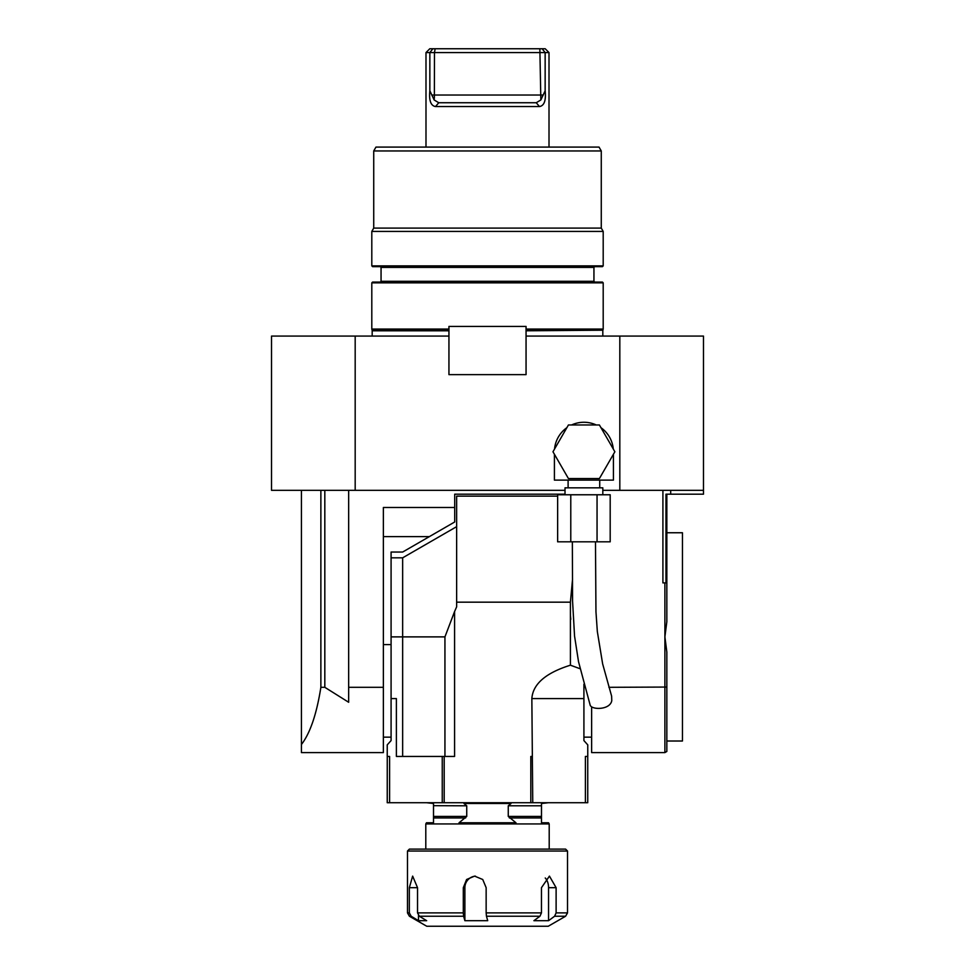 <?xml version="1.0" encoding="UTF-8"?>
<svg xmlns="http://www.w3.org/2000/svg" width="975" height="975" viewBox="0 0 975 975"><rect width="100%" height="100%" fill="white"/><g stroke="black" fill="none" stroke-linecap="round" stroke-linejoin="round"><path stroke-width="1.46" d="M703.475 490.34L619.82 490.34L619.82 336.07L703.475 336.07L703.475 494.191L670.69 494.191L670.69 490.34M666.839 494.191L666.839 621.697L664.901 636.882L664.901 582.892L665.962 582.892L665.962 494.191L670.69 494.191M662.915 490.34L662.915 582.892L664.901 582.892M348.66 490.34L348.66 702.268L324.821 687.314L324.821 490.34M572.557 579.077L570.412 602.172L570.412 665.194C545.744 672.921 532.898 684.048 531.85 698.588L583.915 698.588L583.915 684.231M448.939 336.07L448.939 326.43L526.061 326.43L526.061 374.632L448.939 374.632L448.939 336.07L355.18 336.07L355.18 490.34L565.013 490.34M602.818 490.34L619.82 490.34M355.18 490.34L271.525 490.34L271.525 336.07L355.18 336.07M591.63 707.009L591.63 752.59L664.901 752.59L664.901 636.882L666.839 652.068L666.839 687.058L608.9 687.314M348.66 687.314L383.37 687.314L383.37 752.59L301.421 752.59L301.421 490.34M565.013 494.191L454.716 494.191L454.716 507.5L383.37 507.5L383.37 687.314M666.839 687.058L666.839 751.469L664.901 752.59M526.061 374.632L526.061 336.07L619.82 336.07M444.941 756.442L444.941 636.882L454.582 611.557L454.582 756.442L396.386 756.442L396.386 698.588L391.085 698.588L391.085 552.045L402.651 552.045L454.716 521.978L454.716 507.5M549.01 52.565L545.147 52.565L542.149 48.75L545.196 48.75L549.01 52.565L549.01 147.091M545.147 90.797L545.147 52.565L429.853 52.565L429.853 90.797L434.155 99.962L438.75 102.741L536.25 102.741L540.845 99.962L545.147 90.797C546.122 100.486 544.233 105.739 539.48 106.555L435.52 106.555C430.779 105.763 428.89 100.51 429.853 90.797M425.99 52.565L429.804 48.75L432.851 48.75L429.853 52.565L425.99 52.565L425.99 147.091M540.845 99.962L539.857 48.75L542.149 48.75M539.48 106.555L536.25 102.741M435.52 106.555L438.75 102.741M434.362 98.012L434.472 52.565L435.143 48.75L539.857 48.75M435.143 48.75L432.851 48.75L429.853 52.565M434.155 99.962L434.472 95.026L543.282 95.026M487.5 266.65L372.572 266.65L371.804 265.882L603.196 265.882L602.428 266.65L487.5 266.65M372.572 282.08L602.428 282.08L603.196 282.848L371.804 282.848L372.572 282.08M373.73 150.954L601.27 150.954L599.04 147.091L375.96 147.091L373.73 150.954L373.73 228.089L371.804 231.428L371.804 265.882M601.27 150.954L601.27 228.089L373.73 228.089M601.27 228.089L603.196 231.428L371.804 231.428M448.939 329.05L371.804 329.05L371.804 282.848M603.196 282.848L603.196 329.05L526.061 329.05M387.258 802.717L387.258 756.442L387.233 802.717L387.258 756.442L389.598 756.442L389.598 802.717L387.258 802.717M583.915 698.588L583.915 740.586L587.767 744.876L587.767 756.442L585.402 756.442L585.402 802.717L587.742 802.717L587.742 756.442L587.742 802.717M585.402 802.717L389.598 802.717M570.412 615.639L570.802 619.308M580.028 668.716L570.412 665.194M391.085 698.588L391.085 740.586L387.233 744.876L387.233 756.442M531.85 698.588L532.752 802.717M402.651 756.442L402.651 636.882L391.085 636.882M557.639 496.117L456.641 496.117L456.641 606.828L454.582 611.557M391.085 557.822L402.651 557.822L402.651 636.882L444.941 636.882M531.85 756.442L530.814 756.442L530.814 802.717M320.872 490.34L320.872 687.314C316.643 714.09 310.16 733.163 301.421 744.522M320.872 687.314L324.821 687.314M570.777 494.764L610.192 494.764L610.192 541.82L557.639 541.82L557.639 494.764L570.777 494.764L570.777 541.82M597.053 494.764L597.053 541.82M595.481 541.82L595.957 611.727L597.334 631.532L602.635 663.853L611.617 696.138L611.776 700.586C610.179 710.3 590.984 709.983 590.107 704.901L578.516 661.647L574.555 636.102L572.581 601.27L572.349 541.82M599.393 478.567L614.872 451.766L599.393 424.966L568.437 424.966L552.971 451.766L568.437 478.567L599.393 478.567M600.966 427.684A29.506 29.506 0 0 1 613.287 449.048M571.582 424.966A29.506 29.506 0 0 1 596.249 424.966M554.543 449.048A29.506 29.506 0 0 1 566.865 427.684M599.722 487.829L599.722 480.114M565.013 494.764L565.013 487.829L602.818 487.829L602.818 494.764M613.421 454.277L613.421 480.114L554.409 480.114L554.409 454.277M666.839 741.012L682.451 741.012L682.451 532.752L666.839 532.752M545.244 878A11.566 7.325 90 0 1 548.559 887.689L548.559 920.693L554.604 916.232L556.116 912.892L567.523 912.892L565.597 916.232L548.242 926.25L426.758 926.25L409.403 916.232L411.17 916.232L418.482 920.693L418.482 915.488M419.347 916.232L417.532 912.892L463.308 912.892L463.625 916.232L419.347 916.232L426.66 920.693L418.482 920.693M548.559 920.693L533.91 920.693L539.955 916.232L486.464 916.232L486.147 912.892L541.466 912.892L539.955 916.232M475.447 876.147A11.566 11.42 -90 0 0 464.88 887.689L464.88 920.693L487.719 920.693L486.464 916.232M463.625 916.232L464.88 920.693M409.403 916.232L407.477 912.892L409.342 912.892L409.342 887.689L412.644 876.111L417.532 887.689L417.532 912.892M409.342 912.892L411.17 916.232M541.466 912.892L541.466 887.689L549.437 876.111L556.116 887.689L556.116 912.892M463.308 912.892L463.308 887.689L466.586 879.511L474.593 876.111L482.735 879.499L486.147 887.689L486.147 912.892M567.523 912.892L567.523 851.041L407.477 851.041L407.477 912.892M407.477 851.041L409.403 849.115L565.597 849.115L567.523 851.041M549.205 849.115L549.205 823.936L425.795 823.936L425.795 849.115M549.205 823.936L548.535 822.778L541.491 822.778L541.491 803.497L548.438 802.717M508.268 816.428L515.97 822.778L459.03 822.778L466.732 816.428L466.732 805.801L463.978 803.497L511.022 803.497L508.268 805.801L508.268 816.428L541.491 816.428M433.509 803.9L433.509 822.778L426.465 822.778L425.795 823.936M509.389 817.964L541.491 817.964L541.491 822.778M433.509 822.778L433.509 817.964L465.611 817.964M541.491 803.497L541.491 805.801L508.268 805.801M466.732 805.801L433.509 805.679M426.562 802.717L433.509 803.497M391.085 644.597L383.37 644.597M429.378 536.616L383.37 536.616M431.718 95.026L434.472 95.026M594.713 266.65L593.946 267.418L381.054 267.418L380.287 266.65M381.054 267.418L381.054 281.3L593.946 281.3L594.713 282.08M448.939 330.196L372.109 330.196L371.804 329.05M603.196 329.05L602.891 330.196L526.061 330.196M448.939 330.793L372.182 330.793L372.182 336.07M602.891 330.196L526.061 330.793M444.186 756.442L444.186 802.717M442.248 756.442L442.248 802.717M570.412 602.172L456.641 602.172M565.597 916.232L554.604 916.232M417.532 887.689L409.342 887.689M548.559 887.689L556.116 887.689M464.88 887.689L463.308 887.689M466.732 816.428L433.509 816.428M391.085 737.161L383.37 737.161M583.915 737.161L591.63 737.161M381.054 281.3L380.287 282.08M603.196 231.428L603.196 265.882M593.946 267.418L593.946 281.3M602.818 330.793L602.818 336.07M402.651 557.822L456.641 526.658M568.108 487.829L568.108 480.114"/></g></svg>
